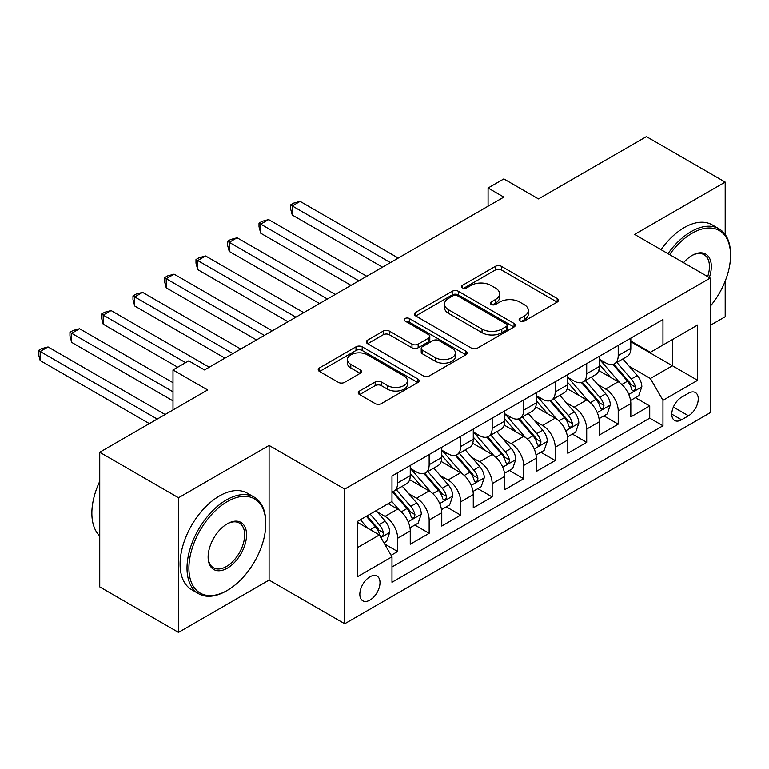 <?xml version="1.0" encoding="UTF-8"?>
<svg xmlns="http://www.w3.org/2000/svg" width="769" height="769" viewBox="0 0 769 769"><rect width="100%" height="100%" fill="white"/><g stroke="black" fill="none" stroke-linecap="round" stroke-linejoin="round"><path stroke-width="1.15" d="M519.998 321.067A3.066 1.769 0 0 0 524.333 321.067L557.189 302.092A4.374 2.528 0 0 0 558.477 300.304A4.374 2.528 0 0 0 557.189 298.516L501.523 266.382A4.374 2.528 0 0 0 495.332 266.382L462.477 285.347A3.066 1.769 0 0 0 461.573 286.597A3.066 1.769 0 0 0 462.477 287.846A3.066 1.769 0 0 0 466.802 287.846L471.051 285.395A13.996 8.084 0 0 1 490.853 285.395L495.486 288.077A13.996 8.084 0 0 1 499.59 293.787A13.996 8.084 0 0 1 495.486 299.497L491.237 301.957A3.066 1.769 0 0 0 490.343 303.207A3.066 1.769 0 0 0 491.237 304.457A3.066 1.769 0 0 0 495.563 304.457L499.821 302.006A13.996 8.084 0 0 1 519.613 302.006L524.256 304.678A13.996 8.084 0 0 1 528.351 310.397A13.996 8.084 0 0 1 524.256 316.107L519.998 318.558A3.066 1.769 0 0 0 519.104 319.817A3.066 1.769 0 0 0 519.998 321.067L519.998 318.558M369.927 600.07A14.255 8.228 120 0 0 379.242 587.506A14.255 8.228 120 0 0 377.06 576.077A14.255 8.228 120 0 0 369.927 576.788A14.255 8.228 120 0 0 360.613 589.352A14.255 8.228 120 0 0 362.795 600.781A14.255 8.228 120 0 0 369.927 600.07M359.556 391.017A4.374 2.528 0 0 0 358.277 392.805A4.374 2.528 0 0 0 359.556 394.584L375.176 403.6A4.374 2.528 0 0 0 381.366 403.6L417.855 382.529A4.374 2.528 0 0 0 419.143 380.751A4.374 2.528 0 0 0 417.855 378.963L362.189 346.819A4.374 2.528 0 0 0 355.999 346.819L319.51 367.89A4.374 2.528 0 0 0 318.222 369.678A4.374 2.528 0 0 0 319.51 371.465L338.37 382.356A4.374 2.528 0 0 0 344.56 382.356L360.18 373.34A4.374 2.528 0 0 0 361.459 371.552A4.374 2.528 0 0 0 360.18 369.764L350.818 364.362A11.698 6.758 0 0 1 347.396 359.584A11.698 6.758 0 0 1 354.615 353.346A11.698 6.758 0 0 1 367.371 354.807L404.013 375.974A11.698 6.758 0 0 1 407.445 380.751A11.698 6.758 0 0 1 400.226 386.99A11.698 6.758 0 0 1 387.47 385.529L381.366 382.001A4.374 2.528 0 0 0 375.176 382.001L359.556 391.017L359.556 394.584M725.196 234.535L725.196 182.118L646.421 136.642L538.502 198.94L503.839 178.937L488.084 188.03L503.839 197.124L204.506 369.947L188.751 360.853L172.996 369.947L172.996 409.964M178.504 497.745L178.504 632.358L269.102 580.066L269.102 445.443L178.504 497.745L99.739 452.259L207.659 389.96L172.996 369.947M269.102 445.443L344.723 489.103L710.229 278.08L710.229 412.693L344.723 623.726L344.723 489.103M725.196 182.118L634.608 234.42L710.229 278.08M471.368 348.069A4.374 2.528 0 0 0 477.549 348.069L514.048 326.998A4.374 2.528 0 0 0 515.326 325.21A4.374 2.528 0 0 0 514.048 323.432L458.372 291.288A4.374 2.528 0 0 0 452.191 291.288L415.693 312.358A4.374 2.528 0 0 0 414.414 314.146A4.374 2.528 0 0 0 415.693 315.924L471.368 348.069M406.243 321.721A3.066 1.769 0 0 1 409.348 322.153L409.348 318.52L465.956 351.193A4.374 2.528 0 0 1 467.235 352.981A4.374 2.528 0 0 1 465.956 354.769L429.458 375.839A4.374 2.528 0 0 1 423.267 375.839L367.601 343.695L367.601 340.129A4.374 2.528 0 0 0 366.323 341.907A4.374 2.528 0 0 0 367.601 343.695M367.601 340.129L383.222 331.103A4.374 2.528 0 0 1 389.402 331.103L411.982 344.147A4.374 2.528 0 0 0 418.163 344.147L428.525 338.158A4.374 2.528 0 0 0 429.813 336.37A4.374 2.528 0 0 0 428.525 334.592L405.023 321.019A3.066 1.769 0 0 1 404.129 319.769A3.066 1.769 0 0 1 406.013 318.135A3.066 1.769 0 0 1 409.348 318.52M178.504 632.358L99.739 586.882L99.739 452.259M710.229 325.374L725.196 316.741L725.196 281.127M391.113 555.276L397.66 551.498L384.577 543.952M377.137 511.827L385.048 516.393A17.822 10.295 60 0 1 397.66 538.223L410.262 530.946L410.262 544.221L429.16 533.311L414.827 525.035M408.647 493.631L416.558 498.197A17.822 10.295 60 0 1 429.16 520.027L441.771 512.75L441.771 526.034L460.669 515.115L446.337 506.838M440.156 475.434L448.067 480.01A17.822 10.295 60 0 1 460.669 501.84L473.281 494.563L473.281 507.838L492.179 496.928L477.847 488.651M471.666 457.247L479.577 461.813A17.822 10.295 60 0 1 492.179 483.643L504.791 476.367L504.791 489.651L523.689 478.731L509.357 470.455M503.176 439.051L511.087 443.626A17.822 10.295 60 0 1 523.689 465.456L536.291 458.18L536.291 471.455L555.199 460.544L540.867 452.268M534.686 420.864L542.597 425.43A17.822 10.295 60 0 1 555.199 447.26L567.801 439.983L567.801 453.268L586.709 442.348L572.376 434.072M566.195 402.668L574.107 407.243A17.822 10.295 60 0 1 586.709 429.073L599.311 421.797L599.311 435.071L618.218 424.161L618.218 410.877A17.822 10.295 -120 0 0 605.616 389.047L597.705 384.481M603.886 415.885L618.218 424.161M410.262 530.946A17.822 10.295 -120 0 0 397.66 509.116L388.201 503.657M441.771 512.75A17.822 10.295 -120 0 0 429.16 490.92L409.675 479.673M473.281 494.563A17.822 10.295 -120 0 0 460.669 472.733L441.185 461.477M504.791 476.367A17.822 10.295 -120 0 0 492.179 454.537L472.695 443.29M536.291 458.18A17.822 10.295 -120 0 0 523.689 436.35L504.204 425.094M567.801 439.983A17.822 10.295 -120 0 0 555.199 418.153L535.714 406.907M599.311 421.797A17.822 10.295 -120 0 0 586.709 399.967L567.224 388.71M688.486 393.228L681.555 397.237A13.813 7.978 120 0 0 672.529 409.406A13.813 7.978 120 0 0 674.644 420.48A13.813 7.978 120 0 0 681.555 419.797L688.486 415.789A13.813 7.978 120 0 0 697.512 403.619A13.813 7.978 120 0 0 695.387 392.546A13.813 7.978 120 0 0 688.486 393.228M357.325 547.682L379.377 534.945L391.988 556.775L391.988 582.248L662.965 425.795L662.965 400.332L650.363 378.492L629.215 366.284M391.988 556.775L357.325 576.788L357.325 521.488L391.988 501.475L391.988 476.001L662.965 319.558L662.965 345.021L697.627 325.008L697.627 380.319L662.965 400.332M410.262 468.359L416.558 472.003A17.822 10.295 60 0 0 425.468 472.887L438.08 465.61A17.822 10.295 -120 0 0 441.771 457.449L441.771 447.26M441.771 450.173L448.067 453.806A17.822 10.295 60 0 0 456.978 454.69L469.59 447.414A17.822 10.295 -120 0 0 473.281 439.253L473.281 429.073M473.281 431.976L479.577 435.619A17.822 10.295 60 0 0 488.488 436.504L501.1 429.227A17.822 10.295 -120 0 0 504.791 421.066L504.791 410.877M504.791 413.789L511.087 417.423A17.822 10.295 60 0 0 519.998 418.307L532.6 411.031A17.822 10.295 -120 0 0 536.291 402.869L536.291 392.69M536.291 395.593L542.597 399.236A17.822 10.295 60 0 0 551.508 400.12L564.11 392.844A17.822 10.295 -120 0 0 567.801 384.683L567.801 374.493M567.801 377.406L574.107 381.039A17.822 10.295 60 0 0 583.017 381.924L595.619 374.647A17.822 10.295 -120 0 0 599.311 366.486L599.311 356.307M391.988 566.964L649.728 418.153L649.728 405.965L630.82 416.885L630.82 403.6A17.822 10.295 -120 0 0 618.218 381.77L598.734 370.523M599.311 359.21L605.616 362.853A17.822 10.295 -120 0 0 614.527 363.737A17.822 10.295 -120 0 0 618.218 355.576L618.218 345.387M614.527 363.737L627.129 356.46A17.822 10.295 -120 0 0 630.82 348.299L630.82 338.11M397.66 472.733L397.66 482.913A17.822 10.295 60 0 1 393.959 491.074A17.822 10.295 60 0 1 391.988 491.795M393.959 491.074L406.57 483.797A17.822 10.295 -120 0 0 410.262 475.636L410.262 465.456M429.16 454.537L429.16 464.726A17.822 10.295 60 0 1 425.468 472.887M460.669 436.35L460.669 446.529A17.822 10.295 60 0 1 456.978 454.69M492.179 418.153L492.179 428.343A17.822 10.295 60 0 1 488.488 436.504M523.689 399.967L523.689 410.146A17.822 10.295 60 0 1 519.998 418.307M555.199 381.77L555.199 391.959A17.822 10.295 60 0 1 551.508 400.12M586.709 363.583L586.709 373.763A17.822 10.295 60 0 1 583.017 381.924M586.709 429.073L586.709 442.348M555.199 447.26L555.199 460.544M523.689 465.456L523.689 478.731M492.179 483.643L492.179 496.928M460.669 501.84L460.669 515.115M429.16 520.027L429.16 533.311M397.66 538.223L397.66 551.498M379.377 534.945L357.325 522.209M650.363 378.492L672.414 365.765L672.414 339.562L697.627 325.008M630.82 341.753L697.627 380.319M630.82 341.023L650.363 352.298L662.965 345.021M269.102 580.066L344.723 623.726M488.084 188.03L488.084 206.217M635.396 397.688L649.728 405.965M649.728 418.153L662.965 425.795M521.219 321.5L524.256 319.75A13.996 8.084 0 0 0 528.351 314.031L528.351 310.397M499.59 293.787L499.59 297.43A13.996 8.084 0 0 1 495.486 303.14L492.458 304.889M557.131 302.121L501.523 270.015A4.374 2.528 0 0 0 495.332 270.015L463.697 288.279M513.99 327.036L458.372 294.921A4.374 2.528 0 0 0 452.191 294.921L415.75 315.963M506.31 326.46A3.066 1.769 0 0 0 507.213 325.21A3.066 1.769 0 0 0 506.31 323.96L457.449 295.748A3.066 1.769 0 0 0 453.114 295.748L448.635 298.343A13.996 8.084 0 0 0 444.53 304.053A13.996 8.084 0 0 0 448.635 309.772L482.038 329.055A13.996 8.084 0 0 0 501.83 329.055L506.31 326.46L506.31 330.103A3.066 1.769 0 0 0 507.213 328.853L507.213 325.21M444.53 304.053L444.53 307.696A13.996 8.084 0 0 0 448.635 313.406L448.635 309.772M506.31 330.103L501.83 332.689A13.996 8.084 0 0 1 482.038 332.689L448.635 313.406M367.659 343.733L383.222 334.746L383.222 331.103M429.813 336.37L429.813 340.013A4.374 2.528 0 0 1 428.525 341.801L418.163 347.78A4.374 2.528 0 0 1 411.982 347.78L389.402 334.746A4.374 2.528 0 0 0 383.222 334.746M409.348 322.153L465.899 354.797M435.408 357.672A11.698 6.758 0 0 0 448.164 359.133A11.698 6.758 0 0 0 455.383 352.894A11.698 6.758 0 0 0 451.961 348.117L439.041 340.657A4.374 2.528 0 0 0 432.86 340.657L422.498 346.646A4.374 2.528 0 0 0 421.22 348.424A4.374 2.528 0 0 0 422.498 350.212L435.408 357.672L435.408 361.305A11.698 6.758 0 0 0 448.164 362.776A11.698 6.758 0 0 0 455.383 356.528L455.383 352.894M421.22 348.424L421.22 352.067A4.374 2.528 0 0 0 422.498 353.855L422.498 350.212M435.408 361.305L422.498 353.855M407.445 380.751L407.445 384.385A11.698 6.758 0 0 1 400.226 390.623A11.698 6.758 0 0 1 387.47 389.162L381.366 385.634A4.374 2.528 0 0 0 375.176 385.634L359.613 394.622M347.396 359.584L347.396 363.228A11.698 6.758 0 0 0 350.818 368.005L350.818 364.362M360.123 373.369L350.818 368.005M417.798 382.568L362.189 350.462A4.374 2.528 0 0 0 355.999 350.462L319.568 371.494M630.561 400.476L638.703 395.775L641.846 386.682A11.804 6.815 -120 0 0 637.251 375.599L622.852 358.931M619.968 382.924L602.896 363.16A34.086 19.677 -120 0 0 599.311 359.411M610.605 377.377L601.06 366.323A28.299 16.341 -120 0 0 599.311 364.419M398.284 258.067L300.131 201.401L292.258 205.948L292.258 215.041L382.529 267.16M612.922 364.371L627.485 381.232A11.804 6.815 60 0 1 631.695 389.374L632.551 390.767L634.146 390.546L635.213 389.249L635.473 387.182A11.804 6.815 -120 0 0 631.262 379.05L616.873 362.382M613.777 364.102L629.427 382.212A6.017 3.47 60 0 1 630.945 384.567L635.473 387.182M292.258 215.041L290.528 208.591L290.528 204.948L390.402 262.613M290.528 204.948L293.671 203.131L300.131 201.401M710.229 306.312A54.368 31.385 120 0 0 730.55 255.433A54.368 31.385 120 0 0 692.11 233.238A54.368 31.385 120 0 0 669.607 254.626M667.982 253.693A55.704 32.163 -60 0 1 691.168 231.594A55.704 32.163 -60 0 1 719.015 228.835A55.704 32.163 -60 0 1 730.55 254.337L730.55 255.433M683.564 262.681A27.184 15.697 -60 0 1 692.11 255.433L692.11 255.433A27.184 15.697 -60 0 1 709.326 277.561M661.052 249.685A55.704 32.163 -60 0 1 684.227 227.595A55.704 32.163 -60 0 1 712.084 224.836L719.015 228.835M707.672 276.6A25.848 14.919 120 0 0 704.087 254.693A25.848 14.919 120 0 0 691.629 255.712M226.403 590.88L227.345 590.342A54.368 31.385 120 0 0 265.786 523.756A54.368 31.385 120 0 0 227.345 501.561A54.368 31.385 120 0 0 188.905 568.147A54.368 31.385 120 0 0 227.345 590.342L226.403 590.89A55.704 32.163 -60 0 1 226.403 590.89A55.704 32.163 -60 0 1 198.556 593.649A55.704 32.163 -60 0 1 190.01 549.008A55.704 32.163 -60 0 1 226.403 499.927A55.704 32.163 -60 0 1 254.251 497.168A55.704 32.163 -60 0 1 265.786 522.67L265.786 523.756M227.345 568.147A27.184 15.697 -60 0 1 208.13 557.044A27.184 15.697 -60 0 1 227.345 523.756L227.345 523.756A27.184 15.697 -60 0 1 246.57 534.859A27.184 15.697 -60 0 1 227.345 568.147M208.13 556.496A25.848 14.919 120 0 0 213.484 567.791A25.848 14.919 120 0 0 226.403 566.513A25.848 14.919 120 0 0 243.283 543.731A25.848 14.919 120 0 0 239.322 523.026A25.848 14.919 120 0 0 226.865 524.045M198.556 593.649L191.616 589.64A55.704 32.163 -60 0 1 183.08 545.01A55.704 32.163 -60 0 1 219.473 495.928A55.704 32.163 -60 0 1 247.32 493.169L254.251 497.168M99.739 535.945A55.704 32.163 -60 0 1 99.739 481.375M599.051 418.672L607.193 413.972L610.336 404.879A11.804 6.815 -120 0 0 605.741 393.786L591.342 377.118M588.458 401.12L571.386 381.347A34.086 19.677 -120 0 0 567.801 377.598M579.095 395.564L569.55 384.51A28.299 16.341 -120 0 0 567.801 382.606M366.775 276.263L268.621 219.598L260.749 224.144L260.749 233.238L351.02 285.357M581.412 382.568L595.975 399.428A11.804 6.815 60 0 1 600.185 407.56L601.041 408.964L602.636 408.733L603.703 407.435L603.963 405.378A11.804 6.815 -120 0 0 599.753 397.246L585.363 380.578M582.268 382.289L597.917 400.409A6.017 3.47 60 0 1 599.436 402.764L603.963 405.378M260.749 233.238L259.018 226.778L259.018 223.145L358.902 280.81M259.018 223.145L262.162 221.318L268.621 219.598M567.541 436.859L575.683 432.159L578.836 423.065A11.804 6.815 -120 0 0 574.232 411.982L559.832 395.314M556.948 419.307L539.876 399.544A34.086 19.677 -120 0 0 536.291 395.795M547.586 413.76L538.04 402.706A28.299 16.341 -120 0 0 536.291 400.803M335.265 294.45L237.112 237.784L229.239 242.331L229.239 251.425L319.51 303.544M549.902 400.755L564.465 417.615A11.804 6.815 60 0 1 568.676 425.757L569.531 427.151L571.127 426.93L572.194 425.632L572.453 423.565A11.804 6.815 -120 0 0 568.243 415.433L553.853 398.765M550.758 400.486L566.407 418.596A6.017 3.47 60 0 1 567.926 420.951L572.453 423.565M229.239 251.425L227.509 244.975L227.509 241.331L327.392 298.997M227.509 241.331L230.652 239.515L237.112 237.784M536.031 455.056L544.173 450.355L547.326 441.262A11.804 6.815 -120 0 0 542.722 430.169L528.332 413.501M525.438 437.503L508.367 417.73A34.086 19.677 -120 0 0 504.791 413.982M516.076 431.947L506.531 420.893A28.299 16.341 -120 0 0 504.791 418.99M303.755 312.647L205.602 255.981L197.729 260.528L197.729 269.621L288 321.74M518.393 418.951L532.955 435.812A11.804 6.815 60 0 1 537.166 443.944L538.021 445.347L539.617 445.116L540.694 443.819L540.943 441.762A11.804 6.815 -120 0 0 536.733 433.629L522.343 416.961M519.248 418.672L534.897 436.792A6.017 3.47 60 0 1 536.416 439.147L540.943 441.762M197.729 269.621L195.999 263.161L195.999 259.528L295.882 317.193M195.999 259.528L199.152 257.702L205.602 255.981M504.522 473.243L512.663 468.542L515.816 459.449A11.804 6.815 -120 0 0 511.212 448.365L496.822 431.697M493.938 455.69L476.857 435.927A34.086 19.677 -120 0 0 473.281 432.178M484.566 450.144L475.021 439.089A28.299 16.341 -120 0 0 473.281 437.186M272.245 330.833L174.102 274.168L166.219 278.714L166.219 287.808L256.49 339.927M486.883 437.138L501.446 453.998A11.804 6.815 60 0 1 505.656 462.14L506.521 463.534L508.107 463.313L509.184 462.015L509.434 459.949A11.804 6.815 -120 0 0 505.223 451.816L490.833 435.148M487.738 436.869L503.387 454.979A6.017 3.47 60 0 1 504.906 457.334L509.434 459.949M166.219 287.808L164.489 281.358L164.489 277.715L264.373 335.38M164.489 277.715L167.642 275.898L174.102 274.168M473.012 491.439L481.154 486.739L484.307 477.645A11.804 6.815 -120 0 0 479.702 466.552L465.312 449.884M462.429 473.887L445.347 454.114A34.086 19.677 -120 0 0 441.771 450.365M453.056 468.331L443.511 457.276A28.299 16.341 -120 0 0 441.771 455.373M240.735 349.03L142.592 292.364L134.71 296.911L134.71 306.004L224.981 358.123M455.373 455.335L469.936 472.195A11.804 6.815 60 0 1 474.146 480.327L475.011 481.73L476.607 481.5L477.674 480.202L477.934 478.145A11.804 6.815 -120 0 0 473.723 470.013L459.324 453.345M456.228 455.056L471.878 473.175A6.017 3.47 60 0 1 473.396 475.53L477.934 478.145M134.71 306.004L132.979 299.545L132.979 295.911L232.863 353.577M132.979 295.911L136.132 294.085L142.592 292.364M441.502 509.626L449.644 504.925L452.797 495.832A11.804 6.815 -120 0 0 448.192 484.749L433.803 468.081M430.919 492.073L413.837 472.31A34.086 19.677 -120 0 0 410.262 468.561M421.556 486.527L412.001 475.473A28.299 16.341 -120 0 0 410.262 473.569M209.226 367.217L111.082 310.551L103.2 315.098L103.2 324.191L177.716 367.217M423.863 473.521L438.426 490.382A11.804 6.815 60 0 1 442.636 498.523L443.502 499.917L445.097 499.696L446.164 498.399L446.424 496.332A11.804 6.815 -120 0 0 442.213 488.2L427.814 471.532M424.719 473.252L440.368 491.362A6.017 3.47 60 0 1 441.887 493.717L446.424 496.332M103.2 324.191L101.47 317.741L101.47 314.098L185.598 362.67M101.47 314.098L104.622 312.281L111.082 310.551M409.992 527.822L418.134 523.122L421.287 514.028A11.804 6.815 -120 0 0 416.683 502.936L402.293 486.268M399.409 510.27L391.873 501.542M390.046 504.714L388.816 503.301M172.996 382.683L79.572 328.748L71.69 333.294L71.69 342.388L172.996 400.87M392.353 491.718L406.916 508.578A11.804 6.815 60 0 1 411.127 516.71L411.992 518.114L413.587 517.883L414.654 516.585L414.914 514.528A11.804 6.815 -120 0 0 410.704 506.396L396.304 489.728M393.219 491.439L408.858 509.559A6.017 3.47 60 0 1 410.377 511.914L414.914 514.528M71.69 342.388L69.96 335.928L69.96 332.295L172.996 391.777M69.96 332.295L73.113 330.468L79.572 328.748M383.952 542.856L386.624 541.309L389.777 532.215A11.804 6.815 -120 0 0 385.182 521.132L376.118 510.635M367.649 528.178L360.363 519.729M358.537 522.91L357.325 521.507M165.114 414.52L48.062 346.934L40.18 351.481L40.18 360.574L149.359 423.613M366.342 516.278L375.407 526.765A11.804 6.815 60 0 1 379.617 534.907L380.482 536.301L382.078 536.08L383.145 534.782L383.404 532.715A11.804 6.815 -120 0 0 379.194 524.583L370.129 514.086M367.073 515.855L377.348 527.745A6.017 3.47 60 0 1 378.867 530.101L383.404 532.715M40.18 360.574L38.45 354.125L38.45 350.481L157.241 419.067M38.45 350.481L41.603 348.665L48.062 346.934M385.048 516.393L397.66 509.116M416.558 498.197L429.16 490.92M448.067 480.01L460.669 472.733M479.577 461.813L492.179 454.537M511.087 443.626L523.689 436.35M542.597 425.43L555.199 418.153M574.107 407.243L586.709 399.967M605.616 389.047L618.218 381.77M618.218 355.576L630.82 348.299M397.66 482.913L410.262 475.636M429.16 464.726L441.771 457.449M460.669 446.529L473.281 439.253M492.179 428.343L504.791 421.066M523.689 410.146L536.291 402.869M555.199 391.959L567.801 384.683M586.709 373.763L599.311 366.486M618.218 410.877L630.82 403.6M673.375 407.07L688.486 415.789M671.789 414.155L681.555 419.797M524.256 319.75L524.256 316.107M491.237 304.457L491.237 301.957M495.486 303.14L495.486 299.497M462.477 287.846L462.477 285.347M495.332 270.015L495.332 266.382M501.523 270.015L501.523 266.382M557.189 302.092L557.189 298.516M415.693 315.924L415.693 312.358M452.191 294.921L452.191 291.288M458.372 294.921L458.372 291.288M514.048 326.998L514.048 323.432M482.038 332.689L482.038 329.055M501.83 332.689L501.83 329.055M389.402 334.746L389.402 331.103M411.982 347.78L411.982 344.147M418.163 347.78L418.163 344.147M428.525 341.801L428.525 338.158M465.956 354.769L465.956 351.193M375.176 385.634L375.176 382.001M381.366 385.634L381.366 382.001M387.47 389.162L387.47 385.529M360.18 373.34L360.18 369.764M319.51 371.465L319.51 367.89M355.999 350.462L355.999 346.819M362.189 350.462L362.189 346.819M417.855 382.529L417.855 378.963M628.754 394.43L641.769 386.913M602.896 363.16L604.521 362.218M631.262 379.05L637.251 375.599M621.852 384.49L627.485 381.232M597.244 412.617L610.259 405.1M571.386 381.347L573.011 380.415M599.753 397.246L605.741 393.786M590.342 402.677L595.975 399.428M565.744 430.813L578.759 423.296M539.876 399.544L541.501 398.602M568.243 415.433L574.232 411.982M558.832 420.874L564.465 417.615M534.234 449L547.249 441.483M508.367 417.73L509.991 416.798M536.733 433.629L542.722 430.169M527.323 439.061L532.955 435.812M502.724 467.196L515.739 459.679M476.857 435.927L478.481 434.985M505.223 451.816L511.212 448.365M495.813 457.257L501.446 453.998M471.214 485.383L484.23 477.866M445.347 454.114L446.972 453.181M473.723 470.013L479.702 466.552M464.303 475.444L469.936 472.195M439.705 503.58L452.72 496.063M413.837 472.31L415.462 471.368M442.213 488.2L448.192 484.749M432.793 493.64L438.426 490.382M408.195 521.766L421.21 514.25M410.704 506.396L416.683 502.936M401.283 511.827L406.916 508.578M380.876 537.541L389.7 532.446M379.194 524.583L385.182 521.132M370.312 529.706L375.407 526.765"/></g></svg>
